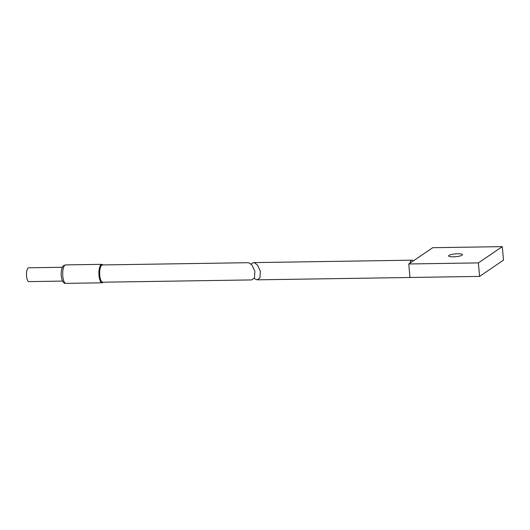 <?xml version="1.0" encoding="UTF-8"?>
<svg xmlns="http://www.w3.org/2000/svg" width="530" height="530" viewBox="0 0 530 530"><rect width="100%" height="100%" fill="white"/><g stroke="black" fill="none" stroke-linecap="round" stroke-linejoin="round"><path stroke-width="0.79" d="M448.99 255.4A6.95 1.411 174.9 0 1 456.615 253.81A6.95 1.411 174.9 0 1 462.465 254.685A6.95 1.411 174.9 0 1 462.087 255.202A6.95 1.411 174.9 0 1 454.462 256.792A6.95 1.411 174.9 0 1 448.612 255.917A6.95 1.411 174.9 0 1 448.99 255.4M409.909 263.205A8.639 2.895 -90.9 0 1 411.432 260.396A8.639 2.895 -90.9 0 1 412.048 260.184A8.639 2.895 -90.9 0 1 413.254 260.932L432.699 247.702L502.294 246.635L478.378 262.9L408.782 263.966L413.254 260.932M250.962 264.033L253.4 262.615L254.532 262.8L257.514 265.073L260.376 271.327L259.912 277.892L257.169 279.833L254.128 278.502M412.506 277.435A8.639 2.895 -90.9 0 1 412.313 277.455A8.639 2.895 -90.9 0 1 412.121 277.442M502.294 246.635L503.5 260.137L479.584 276.402L409.988 277.475L408.782 263.966M479.584 276.402L478.378 262.9M102.853 282.205A8.652 2.895 -90.9 0 1 99.7 274.798A8.652 2.895 -90.9 0 1 101.8 265.126A8.639 2.895 -90.9 0 0 99.693 274.547A8.639 2.895 -90.9 0 0 102.681 282.205L251.69 279.919L254.433 277.978L254.897 271.413L252.035 265.152L249.054 262.887L247.921 262.701L102.416 264.934A8.639 2.895 -90.9 0 0 101.8 265.146A8.652 2.895 -90.9 0 1 102.588 264.927M62.58 281.092L28.892 281.609A6.91 2.312 -90.9 0 1 26.5 275.481A6.91 2.312 -90.9 0 1 28.189 267.961A6.91 2.312 -90.9 0 1 28.68 267.796L62.368 267.279M103.443 282.192L102.144 282.808A9.235 3.094 -90.9 0 1 98.944 274.626A9.235 3.094 -90.9 0 1 101.197 264.569A9.235 3.094 -90.9 0 1 101.859 264.344L65.641 264.901A9.235 3.094 -90.9 0 0 64.978 265.126A9.235 3.094 -90.9 0 0 62.719 275.176A9.235 3.094 -90.9 0 0 65.919 283.365C63.216 283.947 61.301 279.515 61.142 274.268C61.208 269.631 62.116 266.703 63.872 265.47L65.641 264.901M412.313 277.455L257.169 279.833M412.048 260.184L253.4 262.615M102.144 282.808L65.919 283.365M103.178 264.921L101.859 264.344"/></g></svg>
